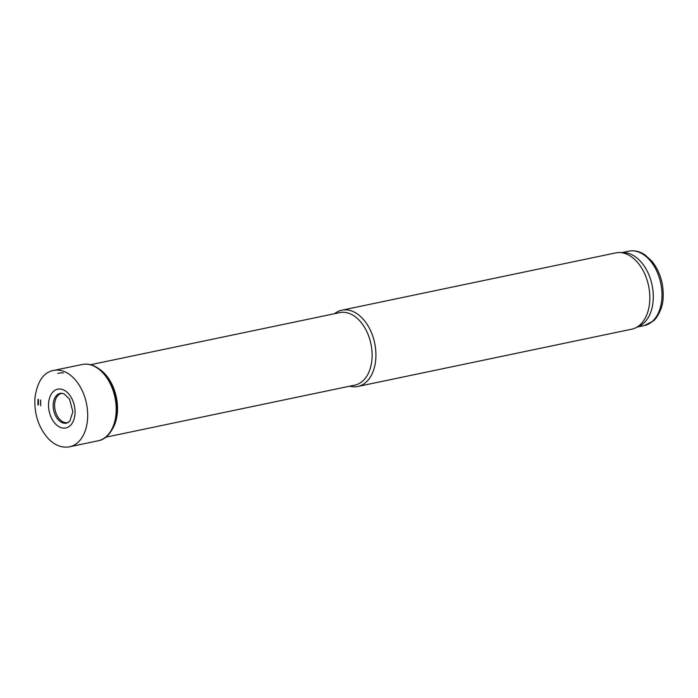 <?xml version="1.0" encoding="UTF-8"?>
<svg xmlns="http://www.w3.org/2000/svg" width="698" height="698" viewBox="0 0 698 698"><rect width="100%" height="100%" fill="white"/><g stroke="black" fill="none" stroke-linecap="round" stroke-linejoin="round"><path stroke-width="1.05" d="M111.898 429.872A37.02 24.098 -101.8 0 0 117.351 412.631A37.02 24.098 -101.8 0 0 99.16 368.963M105.686 437.218L354.916 385.095A37.02 24.098 -101.8 0 0 371.947 359.383A37.02 24.098 -101.8 0 0 339.76 312.608L90.531 364.731M349.672 386.186A38.975 25.364 -101.8 0 0 357.821 386.474A38.975 25.364 -101.8 0 0 375.751 359.409A38.975 25.364 -101.8 0 0 341.863 310.182A38.975 25.364 -101.8 0 0 334.508 313.707M357.821 386.474L631.734 329.186A38.975 25.364 -101.8 0 0 635.398 327.964A38.975 25.364 -101.8 0 0 649.664 302.129A38.975 25.364 -101.8 0 0 619.623 252.545A38.975 25.364 -101.8 0 0 615.776 252.894L341.863 310.182M635.398 327.964L639.211 326.184A37.997 24.735 -101.8 0 0 653.119 300.995A37.997 24.735 -101.8 0 0 623.829 252.65L619.623 252.545M34.944 398.052L34.909 398.497A38.085 24.788 78.2 0 1 34.944 398.052M37.997 400.539A33.443 21.769 78.2 0 1 38.076 399.369L37.962 404.927A33.443 21.769 78.2 0 1 37.997 400.539M661.809 299.172A37.997 24.735 -101.8 0 0 628.767 251.175C634.299 250.12 639.673 251.324 644.891 254.787L652.002 261.296C660.203 271.827 663.903 284.191 663.1 298.386C662.873 308.769 656.068 319.37 653.215 321.019L644.333 325.556A37.997 24.735 -101.8 0 0 661.809 299.172M62.358 393.279A14.902 9.702 -101.8 0 0 55.09 409.97A14.902 9.702 -101.8 0 0 68.439 422.351M63.387 372.933A35.266 22.955 -101.8 0 0 57.838 373.404M53.449 370.464A39.009 25.39 78.2 0 1 86.447 403.418A39.009 25.39 78.2 0 1 69.416 446.825C62.157 448.055 55.325 445.533 48.912 439.269C38.887 428.398 34.211 414.725 34.9 398.27C37.169 381.693 43.346 372.418 53.449 370.464L82.373 364.461A38.957 25.364 78.2 0 1 114.961 397.45A38.957 25.364 78.2 0 1 98.322 440.735L69.416 446.825M54.025 411.803A15.234 9.92 78.2 0 1 53.223 403.906A15.234 9.92 78.2 0 1 60.831 393.227L64.042 393.812L69.556 399.143L72.871 411.741L69.852 421.095L67.052 423.005A15.234 9.92 78.2 0 1 54.025 411.803M48.973 410.25A19.814 12.904 78.2 0 1 48.616 402.929A19.814 12.904 78.2 0 1 68.308 393.471A19.814 12.904 78.2 0 1 69.905 425.902A19.814 12.904 78.2 0 1 48.973 410.25M40.615 405.791A30.677 19.972 78.2 0 1 40.693 399.989L40.615 405.791M38.346 405.006A33.111 21.551 78.2 0 1 38.46 399.431L38.346 405.006M628.767 251.175L621.927 252.606M644.333 325.556L637.483 326.996M82.373 364.461C86.936 363.623 91.482 364.443 96.01 366.93C103.688 371.406 109.49 378.935 113.416 389.501C121.818 411.707 114.097 437.986 98.322 440.735"/></g></svg>
